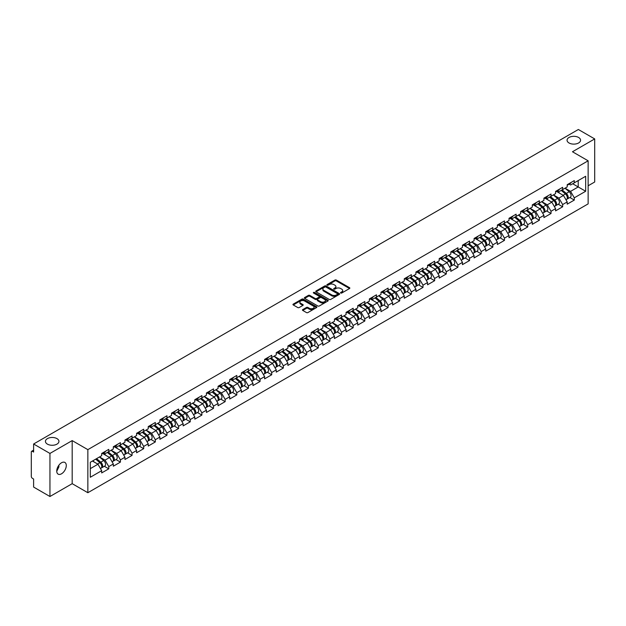 <?xml version="1.0" encoding="UTF-8"?>
<svg xmlns="http://www.w3.org/2000/svg" width="626" height="626" viewBox="0 0 626 626"><rect width="100%" height="100%" fill="white"/><g stroke="black" fill="none" stroke-linecap="round" stroke-linejoin="round"><path stroke-width="0.94" d="M569.034 142.978A6.753 3.897 180 0 1 567.062 140.216A6.753 3.897 180 0 1 571.225 136.617A6.753 3.897 180 0 1 578.588 137.462A6.753 3.897 180 0 1 580.56 140.216A6.753 3.897 180 0 1 576.397 143.823A6.753 3.897 180 0 1 569.034 142.978M47.412 444.131A6.753 3.897 180 0 1 45.44 441.377A6.753 3.897 180 0 1 49.603 437.77A6.753 3.897 180 0 1 56.966 438.615A6.753 3.897 180 0 1 58.938 441.377A6.753 3.897 180 0 1 54.775 444.976A6.753 3.897 180 0 1 47.412 444.131M340.74 293.031A0.728 0.415 0 0 0 341.765 293.031L349.543 288.531A1.033 0.595 0 0 0 349.848 288.109A1.033 0.595 0 0 0 349.543 287.686L336.358 280.08A1.033 0.595 0 0 0 334.894 280.08L327.116 284.572A0.728 0.415 0 0 0 328.141 285.166L329.151 284.58A3.318 1.917 0 0 1 333.838 284.58L334.933 285.213A3.318 1.917 0 0 1 335.904 286.567A3.318 1.917 0 0 1 334.933 287.921L333.924 288.5A0.728 0.415 0 0 0 334.949 289.095L335.959 288.516A3.318 1.917 0 0 1 340.646 288.516L341.741 289.149A3.318 1.917 0 0 1 342.712 290.503A3.318 1.917 0 0 1 341.741 291.857L340.74 292.436A0.728 0.415 0 0 0 340.74 293.031L340.74 292.436M58.821 465.29L58.938 466.808L56.747 471.292M61.512 462.778A6.753 3.897 -60 0 1 64.893 462.45A6.753 3.897 -60 0 1 65.926 467.857A6.753 3.897 -60 0 1 61.512 473.804A6.753 3.897 -60 0 1 58.14 474.14A6.753 3.897 -60 0 1 57.107 468.733A6.753 3.897 -60 0 1 61.512 462.778M302.749 309.588A1.033 0.595 0 0 0 302.444 310.011A1.033 0.595 0 0 0 302.749 310.433L306.45 312.57A1.033 0.595 0 0 0 307.914 312.57L316.553 307.577A1.033 0.595 0 0 0 316.858 307.155A1.033 0.595 0 0 0 316.553 306.732L303.375 299.126A1.033 0.595 0 0 0 301.904 299.126L293.265 304.111A1.033 0.595 0 0 0 292.96 304.533A1.033 0.595 0 0 0 293.265 304.964L297.733 307.538A1.033 0.595 0 0 0 299.197 307.538L302.898 305.402A1.033 0.595 0 0 0 303.195 304.979A1.033 0.595 0 0 0 302.898 304.557L300.683 303.281A2.77 1.596 0 0 1 299.87 302.147A2.77 1.596 0 0 1 301.575 300.668A2.77 1.596 0 0 1 304.596 301.02L313.274 306.028A2.77 1.596 0 0 1 314.088 307.155A2.77 1.596 0 0 1 312.374 308.634A2.77 1.596 0 0 1 309.361 308.289L307.914 307.452A1.033 0.595 0 0 0 306.45 307.452L302.749 309.588L302.749 310.433M72.186 440.602L49.947 453.435L33.616 443.998L578.361 129.496L594.7 138.925L572.469 151.758L588.135 160.804L87.851 449.64L72.186 440.602L72.186 483.671L87.851 492.717L87.851 449.64M329.221 299.424A1.033 0.595 0 0 0 330.685 299.424L339.323 294.431A1.033 0.595 0 0 0 339.628 294.009A1.033 0.595 0 0 0 339.323 293.586L326.146 285.98A1.033 0.595 0 0 0 324.683 285.98L316.036 290.965A1.033 0.595 0 0 0 315.739 291.387A1.033 0.595 0 0 0 316.036 291.81L329.221 299.424M313.806 293.187A0.728 0.415 0 0 1 314.542 293.289L314.542 292.428L327.938 300.159A1.033 0.595 0 0 1 328.243 300.582A1.033 0.595 0 0 1 327.938 301.004L319.299 305.997A1.033 0.595 0 0 1 317.836 305.997L304.651 298.383L304.651 297.538A1.033 0.595 0 0 0 304.353 297.96A1.033 0.595 0 0 0 304.651 298.383M304.651 297.538L308.352 295.402A1.033 0.595 0 0 1 309.815 295.402L315.16 298.492A1.033 0.595 0 0 0 316.623 298.492L319.08 297.076A1.033 0.595 0 0 0 319.385 296.654A1.033 0.595 0 0 0 319.08 296.231L313.516 293.015A0.728 0.415 0 0 1 314.542 292.428M87.851 492.717L588.135 203.88L588.135 160.804M104.346 466.276L108.775 468.835L108.775 466.597L105.043 460.133L99.526 456.949M108.775 468.835L101.686 472.927L101.686 470.682L90.308 477.255L90.308 462.262L101.686 455.697L101.686 453.459L108.775 449.366L108.775 451.604L113.329 448.975L113.329 446.737A3.482 2.011 60 0 1 113.329 446.854M115.239 446.205L116.686 447.042L120.411 444.883L120.411 442.645L113.329 446.737M120.411 444.883L124.965 442.261L124.965 440.015L132.055 435.923L132.055 438.169L136.601 435.539L136.601 433.302L143.69 429.209L143.69 431.447L148.237 428.818L148.237 426.58L155.326 422.487L155.326 424.725L159.88 422.096L159.88 419.858L166.962 415.766L166.962 418.012L171.516 415.382L171.516 413.144L178.606 409.052L178.606 411.29L183.152 408.661L183.152 406.423L190.241 402.33L190.241 404.568L194.796 401.939L194.796 399.701L201.877 395.609L201.877 397.854L206.431 395.225L206.431 392.987L213.521 388.895L213.521 391.133L218.067 388.503L218.067 386.265L225.157 382.173L225.157 384.411L229.703 381.782L229.703 379.544L236.792 375.451L236.792 377.697L241.346 375.068L241.346 372.83L248.428 368.737L248.428 370.975L252.982 368.346L252.982 366.108L260.072 362.016L260.072 364.254L264.618 361.625L264.618 359.387L271.707 355.294L271.707 357.532L276.262 354.911L276.262 352.665L283.343 348.58L283.343 350.818L287.897 348.189L287.897 345.951L294.987 341.859L294.987 344.097L299.533 341.467L299.533 339.229L306.623 335.137L306.623 337.375L311.169 334.753L311.169 332.508L318.258 328.423L318.258 330.661L322.813 328.032L322.813 325.794L329.894 321.701L329.894 323.939L334.448 321.31L334.448 319.072L341.538 314.98L341.538 317.218L346.084 314.596L346.084 312.351L353.174 308.266L353.174 310.504L357.728 307.875L357.728 305.637L364.809 301.544L364.809 303.782L369.363 301.153L369.363 298.915L376.453 294.823L376.453 297.06L380.999 294.439L380.999 292.193L388.089 288.101L388.089 290.347L392.635 287.717L392.635 285.479L399.724 281.387L399.724 283.625L404.279 280.996L404.279 278.758L411.36 274.665L411.36 276.903L415.914 274.282L415.914 272.036L423.004 267.944L423.004 270.189L427.55 267.56L427.55 265.322L434.64 261.23L434.64 263.468L439.194 260.839L439.194 258.601L446.275 254.508L446.275 256.746L450.83 254.125L450.83 251.879L457.919 247.786L457.919 250.032L462.465 247.403L462.465 245.165L469.555 241.073L469.555 243.311L474.101 240.681L474.101 238.443L481.191 234.351L481.191 236.589L485.745 233.968L485.745 231.722L492.826 227.629L492.826 229.875L497.38 227.246L497.38 225.008L504.47 220.915L504.47 223.153L509.016 220.524L509.016 218.286L516.106 214.194L516.106 216.432L520.66 213.802L520.66 211.565L527.741 207.472L527.741 209.718L532.296 207.089L532.296 204.851L539.385 200.758L539.385 202.996L543.931 200.367L543.931 198.129L551.021 194.037L551.021 196.274L555.567 193.645L555.567 191.407L562.657 187.315L562.657 189.561L567.211 186.931L567.211 184.693L574.292 180.601L574.292 182.839L585.67 176.266L585.67 191.259L574.292 197.824L570.568 191.368L565.043 188.176M569.871 197.511L574.292 200.07L574.292 197.824M574.292 200.07L567.211 204.162L567.211 201.916L562.657 204.545L558.924 198.082L553.407 194.897M558.236 204.232L562.657 206.783L562.657 204.545M562.657 206.783L555.567 210.876L555.567 208.638L551.021 211.267L547.288 204.804L541.772 201.619M546.592 210.946L551.021 213.505L551.021 211.267M551.021 213.505L543.931 217.598L543.931 215.36L539.385 217.981L535.653 211.525L530.128 208.333M534.956 217.668L539.385 220.227L539.385 217.981M539.385 220.227L532.296 224.319L532.296 222.073L527.741 224.703L524.017 218.239L518.492 215.054M523.32 224.39L527.741 226.941L527.741 224.703M527.741 226.941L520.66 231.033L520.66 228.795L516.106 231.424L512.373 224.961L506.857 221.776M511.677 231.104L516.106 233.662L516.106 231.424M516.106 233.662L509.016 237.755L509.016 235.517L504.47 238.138L500.737 231.683L495.221 228.49M500.041 237.825L504.47 240.384L504.47 238.138M504.47 240.384L497.38 244.476L497.38 242.231L492.826 244.86L489.102 238.396L483.577 235.212M488.405 244.547L492.826 247.098L492.826 244.86M492.826 247.098L485.745 251.19L485.745 248.952L481.191 251.582L477.458 245.118L471.941 241.933M476.769 251.261L481.191 253.82L481.191 251.582M481.191 253.82L474.101 257.912L474.101 255.674L469.555 258.295L465.822 251.84L460.306 248.655M465.126 257.982L469.555 260.541L469.555 258.295M469.555 260.541L462.465 264.634L462.465 262.388L457.919 265.017L454.186 258.561L448.662 255.369M453.49 264.704L457.919 267.255L457.919 265.017M457.919 267.255L450.83 271.348L450.83 269.11L446.275 271.739L442.551 265.275L437.026 262.091M441.854 271.426L446.275 273.977L446.275 271.739M446.275 273.977L439.194 278.069L439.194 275.831L434.64 278.46L430.907 271.997L425.39 268.812M430.211 278.14L434.64 280.698L434.64 278.46M434.64 280.698L427.55 284.791L427.55 282.545L423.004 285.174L419.271 278.719L413.755 275.526M418.575 284.861L423.004 287.412L423.004 285.174M423.004 287.412L415.914 291.505L415.914 289.267L411.36 291.896L407.636 285.433L402.111 282.248M406.939 291.583L411.36 294.134L411.36 291.896M411.36 294.134L404.279 298.226L404.279 295.988L399.724 298.618L395.992 292.154L390.475 288.969M395.303 298.297L399.724 300.856L399.724 298.618M399.724 300.856L392.635 304.948L392.635 302.702L388.089 305.332L384.356 298.876L378.84 295.683M383.66 305.019L388.089 307.569L388.089 305.332M388.089 307.569L380.999 311.662L380.999 309.424L376.453 312.053L372.72 305.59L367.196 302.405M372.024 311.74L376.453 314.291L376.453 312.053M376.453 314.291L369.363 318.384L369.363 316.146L364.809 318.775L361.085 312.311L355.56 309.127M360.388 318.454L364.809 321.013L364.809 318.775M364.809 321.013L357.728 325.105L357.728 322.867L353.174 325.489L349.441 319.033L343.924 315.84M348.745 325.176L353.174 327.734L353.174 325.489M353.174 327.734L346.084 331.819L346.084 329.581L341.538 332.21L337.805 325.747L332.281 322.562M337.109 331.897L341.538 334.448L341.538 332.21M341.538 334.448L334.448 338.541L334.448 336.303L329.894 338.932L326.169 332.469L320.645 329.284M325.473 338.611L329.894 341.17L329.894 338.932M329.894 341.17L322.813 345.262L322.813 343.025L318.258 345.646L314.526 339.19L309.009 335.998M313.829 345.333L318.258 347.892L318.258 345.646M318.258 347.892L311.169 351.976L311.169 349.738L306.623 352.368L302.89 345.904L297.373 342.719M302.194 352.055L306.623 354.606L306.623 352.368M306.623 354.606L299.533 358.698L299.533 356.46L294.987 359.089L291.254 352.626L285.73 349.441M290.558 358.768L294.987 361.327L294.987 359.089M294.987 361.327L287.897 365.42L287.897 363.182L283.343 365.803L279.619 359.347L274.094 356.155M278.922 365.49L283.343 368.049L283.343 365.803M283.343 368.049L276.262 372.134L276.262 369.896L271.707 372.525L267.975 366.061L262.458 362.877M267.279 372.212L271.707 374.763L271.707 372.525M271.707 374.763L264.618 378.855L264.618 376.617L260.072 379.246L256.339 372.783L250.815 369.598M255.643 378.926L260.072 381.484L260.072 379.246M260.072 381.484L252.982 385.577L252.982 383.339L248.428 385.96L244.703 379.505L239.179 376.312M244.007 385.647L248.428 388.206L248.428 385.96M248.428 388.206L241.346 392.299L241.346 390.053L236.792 392.682L233.06 386.219L227.543 383.034M232.363 392.369L236.792 394.92L236.792 392.682M236.792 394.92L229.703 399.012L229.703 396.774L225.157 399.404L221.424 392.94L215.907 389.755M220.728 399.083L225.157 401.642L225.157 399.404M225.157 401.642L218.067 405.734L218.067 403.496L213.521 406.118L209.788 399.662L204.264 396.469M209.092 405.805L213.521 408.363L213.521 406.118M213.521 408.363L206.431 412.456L206.431 410.21L201.877 412.839L198.152 406.376L192.628 403.191M197.456 412.526L201.877 415.077L201.877 412.839M201.877 415.077L194.796 419.17L194.796 416.932L190.241 419.561L186.509 413.097L180.992 409.913M185.812 419.24L190.241 421.799L190.241 419.561M190.241 421.799L183.152 425.891L183.152 423.653L178.606 426.275L174.873 419.819L169.349 416.626M174.177 425.962L178.606 428.52L178.606 426.275M178.606 428.52L171.516 432.613L171.516 430.367L166.962 432.996L163.237 426.533L157.713 423.348M162.541 432.683L166.962 435.234L166.962 432.996M166.962 435.234L159.88 439.327L159.88 437.089L155.326 439.718L151.594 433.255L146.077 430.07M150.897 439.397L155.326 441.956L155.326 439.718M155.326 441.956L148.237 446.048L148.237 443.811L143.69 446.432L139.958 439.976L134.441 436.784M139.262 446.119L143.69 448.678L143.69 446.432M143.69 448.678L136.601 452.77L136.601 450.524L132.055 453.154L128.322 446.69L122.798 443.505M127.626 452.841L132.055 455.392L132.055 453.154M132.055 455.392L124.965 459.484L124.965 457.246L120.411 459.875L116.686 453.412L111.162 450.227M115.99 459.554L120.411 462.113L120.411 459.875M120.411 462.113L113.329 466.206L113.329 463.968L108.775 466.597M103.603 452.927L105.043 453.756L108.775 451.604M105.043 460.133L109.597 457.504L102.633 453.482M113.329 463.968L109.597 457.504M116.686 453.412L121.233 450.783L114.268 446.768M124.965 457.246L121.233 450.783M126.882 439.483L128.322 440.321L132.055 438.169M128.322 446.69L132.869 444.069L125.912 440.047M136.601 450.524L132.869 444.069M138.518 432.769L139.958 433.599L143.69 431.447M139.958 439.976L144.512 437.347L137.548 433.325M148.237 443.811L144.512 437.347M150.154 426.048L151.594 426.877L155.326 424.725M151.594 433.255L156.148 430.625L149.184 426.611M159.88 437.089L156.148 430.625M161.79 419.326L163.237 420.163L166.962 418.012M163.237 426.533L167.784 423.912L160.819 419.889M171.516 430.367L167.784 423.912M173.433 412.612L174.873 413.442L178.606 411.29M174.873 419.819L179.427 417.19L172.463 413.168M183.152 423.653L179.427 417.19M185.069 405.891L186.509 406.72L190.241 404.568M186.509 413.097L191.063 410.468L184.099 406.454M194.796 416.932L191.063 410.468M196.705 399.169L198.152 400.006L201.877 397.854M198.152 406.376L202.699 403.754L195.735 399.732M206.431 410.21L202.699 403.754M208.348 392.455L209.788 393.284L213.521 391.133M209.788 399.662L214.335 397.033L207.378 393.011M218.067 403.496L214.335 397.033M219.984 385.733L221.424 386.563L225.157 384.411M221.424 392.94L225.978 390.311L219.014 386.297M229.703 396.774L225.978 390.311M231.62 379.012L233.06 379.849L236.792 377.697M233.06 386.219L237.614 383.597L230.65 379.575M241.346 390.053L237.614 383.597M243.256 372.298L244.703 373.127L248.428 370.975M244.703 379.505L249.25 376.875L242.285 372.853M252.982 383.339L249.25 376.875M254.899 365.576L256.339 366.406L260.072 364.254M256.339 372.783L260.893 370.154L253.929 366.14M264.618 376.617L260.893 370.154M266.535 358.855L267.975 359.692L271.707 357.532M267.975 366.061L272.529 363.44L265.565 359.418M276.262 369.896L272.529 363.44M278.171 352.141L279.619 352.97L283.343 350.818M279.619 359.347L284.165 356.718L277.201 352.696M287.897 363.182L284.165 356.718M289.815 345.419L291.254 346.248L294.987 344.097M291.254 352.626L295.801 349.997L288.844 345.982M299.533 356.46L295.801 349.997M301.45 338.697L302.89 339.535L306.623 337.375M302.89 345.904L307.444 343.283L300.48 339.261M311.169 349.738L307.444 343.283M313.086 331.983L314.526 332.813L318.258 330.661M314.526 339.19L319.08 336.561L312.116 332.539M322.813 343.025L319.08 336.561M324.722 325.262L326.169 326.091L329.894 323.939M326.169 332.469L330.716 329.839L323.752 325.817M334.448 336.303L330.716 329.839M336.365 318.54L337.805 319.377L341.538 317.218M337.805 325.747L342.359 323.126L335.395 319.103M346.084 329.581L342.359 323.126M348.001 311.826L349.441 312.656L353.174 310.504M349.441 319.033L353.995 316.404L347.031 312.382M357.728 322.867L353.995 316.404M359.637 305.105L361.085 305.934L364.809 303.782M361.085 312.311L365.631 309.682L358.667 305.66M369.363 316.146L365.631 309.682M371.281 298.383L372.72 299.22L376.453 297.06M372.72 305.59L377.267 302.961L370.31 298.946M380.999 309.424L377.267 302.961M382.916 291.669L384.356 292.498L388.089 290.347M384.356 298.876L388.91 296.247L381.946 292.225M392.635 302.702L388.91 296.247M394.552 284.947L395.992 285.777L399.724 283.625M395.992 292.154L400.546 289.525L393.582 285.503M404.279 295.988L400.546 289.525M406.188 278.226L407.636 279.063L411.36 276.903M407.636 285.433L412.182 282.803L405.218 278.789M415.914 289.267L412.182 282.803M417.832 271.504L419.271 272.341L423.004 270.189M419.271 278.719L423.825 276.089L416.861 272.067M427.55 282.545L423.825 276.089M429.467 264.79L430.907 265.62L434.64 263.468M430.907 271.997L435.461 269.368L428.497 265.346M439.194 275.831L435.461 269.368M441.103 258.068L442.551 258.906L446.275 256.746M442.551 265.275L447.097 262.646L440.133 258.632M450.83 269.11L447.097 262.646M452.747 251.347L454.186 252.184L457.919 250.032M454.186 258.561L458.733 255.932L451.776 251.91M462.465 262.388L458.733 255.932M464.382 244.633L465.822 245.462L469.555 243.311M465.822 251.84L470.376 249.211L463.412 245.189M474.101 255.674L470.376 249.211M476.018 237.911L477.458 238.749L481.191 236.589M477.458 245.118L482.012 242.489L475.048 238.475M485.745 248.952L482.012 242.489M487.654 231.19L489.102 232.027L492.826 229.875M489.102 238.396L493.648 235.775L486.692 231.753M497.38 242.231L493.648 235.775M499.298 224.476L500.737 225.305L504.47 223.153M500.737 231.683L505.292 229.053L498.327 225.031M509.016 235.517L505.292 229.053M510.933 217.754L512.373 218.584L516.106 216.432M512.373 224.961L516.927 222.332L509.963 218.317M520.66 228.795L516.927 222.332M522.569 211.032L524.017 211.87L527.741 209.718M524.017 218.239L528.563 215.618L521.599 211.596M532.296 222.073L528.563 215.618M534.213 204.319L535.653 205.148L539.385 202.996M535.653 211.525L540.199 208.896L533.242 204.874M543.931 215.36L540.199 208.896M545.849 197.597L547.288 198.426L551.021 196.274M547.288 204.804L551.842 202.175L544.878 198.16M555.567 208.638L551.842 202.175M557.484 190.875L558.924 191.713L562.657 189.561M558.924 198.082L563.478 195.461L556.514 191.439M567.211 201.916L563.478 195.461M569.12 184.161L570.568 184.991L574.292 182.839M570.568 191.368L578.213 186.955L578.213 180.578L585.67 176.266M572.688 183.762L585.67 191.259M588.135 185.789L594.7 182.002L594.7 138.925M49.947 453.435L49.947 496.504L33.616 487.075L33.616 479.023L32.419 478.327A1.581 0.916 -120 0 1 31.3 476.394L31.3 452.011A1.581 0.916 -120 0 1 31.629 451.291A1.581 0.916 -120 0 1 32.419 451.369L33.616 452.058L33.616 443.998M49.947 496.504L72.186 483.671M90.308 468.639L97.961 464.226L92.437 461.033M101.686 470.682L97.961 464.226M341.029 293.132L341.741 292.718A3.318 1.917 0 0 0 342.712 291.364L342.712 290.503M335.904 286.567L335.904 287.428A3.318 1.917 0 0 1 334.933 288.782L334.214 289.196M349.543 287.686L349.543 288.531L336.358 280.941A1.033 0.595 0 0 0 334.894 280.941L327.406 285.268M339.315 294.439L326.146 286.841A1.033 0.595 0 0 0 324.683 286.841L316.052 291.818M337.492 294.306A0.728 0.415 0 0 0 337.492 293.711L325.927 287.037A0.728 0.415 0 0 0 324.902 287.037L323.838 287.647A3.318 1.917 0 0 0 322.867 289.001A3.318 1.917 0 0 0 323.838 290.354L331.749 294.916A3.318 1.917 0 0 0 336.436 294.916L337.492 294.306L337.492 295.167A0.728 0.415 0 0 0 337.711 294.869L337.711 294.009M322.867 289.001L322.867 289.861A3.318 1.917 0 0 0 323.838 291.215L323.838 290.354M337.492 295.167L336.436 295.777A3.318 1.917 0 0 1 331.749 295.777L323.838 291.215M304.666 298.391L308.352 296.27L308.352 295.402M319.385 296.654L319.385 297.514A1.033 0.595 0 0 1 319.08 297.937L316.623 299.353A1.033 0.595 0 0 1 315.16 299.353L309.815 296.27A1.033 0.595 0 0 0 308.352 296.27M314.542 293.289L327.922 301.012M320.708 301.693A2.77 1.596 0 0 0 323.728 302.037A2.77 1.596 0 0 0 325.434 300.566A2.77 1.596 0 0 0 324.628 299.431L321.568 297.671A1.033 0.595 0 0 0 320.105 297.671L317.648 299.087A1.033 0.595 0 0 0 317.351 299.51A1.033 0.595 0 0 0 317.648 299.932L320.708 301.693L320.708 302.554A2.77 1.596 0 0 0 323.728 302.906A2.77 1.596 0 0 0 325.434 301.427L325.434 300.566M317.351 299.51L317.351 300.37A1.033 0.595 0 0 0 317.648 300.793L317.648 299.932M320.708 302.554L317.648 300.793M314.088 307.155L314.088 308.023A2.77 1.596 0 0 1 312.374 309.494A2.77 1.596 0 0 1 309.361 309.15L307.914 308.313A1.033 0.595 0 0 0 306.45 308.313L302.765 310.441M299.87 302.147L299.87 303.007A2.77 1.596 0 0 0 300.683 304.142L300.683 303.281M302.882 305.41L300.683 304.142M316.537 307.593L303.375 299.987A1.033 0.595 0 0 0 301.904 299.987L293.281 304.972L293.265 304.111M566.319 194.6L565.802 194.303M566.992 199.037A3.482 2.011 -120 0 0 567.492 198.88A3.482 2.011 -120 0 0 568.118 196.447A3.482 2.011 -120 0 0 566.311 193.418L562.109 189.874M567.492 198.88L570.364 197.221A3.482 2.011 -120 0 0 570.99 194.788A3.482 2.011 -120 0 0 569.183 191.759L564.981 188.215M561.303 190.343L566.092 194.381A2.113 1.221 60 0 1 567.226 196.979M565.967 199.764L566.6 199.397A3.482 2.011 -120 0 0 567.226 196.963A3.482 2.011 -120 0 0 565.411 193.935L561.217 190.39M560.004 193.45L557.171 191.063M568.142 184.154A3.482 2.011 60 0 1 567.492 185.1A3.482 2.011 60 0 1 567.211 185.218M571.014 182.495A3.482 2.011 60 0 1 570.364 183.441L567.492 185.1M554.683 201.322L554.159 201.016M555.348 205.758A3.482 2.011 -120 0 0 555.857 205.602A3.482 2.011 -120 0 0 556.483 203.168A3.482 2.011 -120 0 0 554.667 200.132L550.473 196.595M555.857 205.602L558.728 203.943A3.482 2.011 -120 0 0 559.354 201.509A3.482 2.011 -120 0 0 557.539 198.481L553.345 194.936M549.659 197.057L554.448 201.102A2.113 1.221 60 0 1 555.591 203.7M554.331 206.486L554.965 206.118A3.482 2.011 -120 0 0 555.591 203.685A3.482 2.011 -120 0 0 553.775 200.656L549.573 197.112M548.368 200.171L545.528 197.777M543.047 208.035L542.523 207.738M543.712 212.48A3.482 2.011 -120 0 0 544.221 212.324A3.482 2.011 -120 0 0 544.847 209.89A3.482 2.011 -120 0 0 543.032 206.854L538.83 203.309M544.221 212.324L547.093 210.665A3.482 2.011 -120 0 0 547.719 208.231A3.482 2.011 -120 0 0 545.903 205.195L541.701 201.658M538.024 203.779L542.812 207.816A2.113 1.221 60 0 1 543.955 210.422M542.687 213.2L543.321 212.84A3.482 2.011 -120 0 0 543.947 210.406A3.482 2.011 -120 0 0 542.139 207.37L537.937 203.826M536.725 206.893L533.892 204.499M531.404 214.757L530.887 214.46M532.077 219.194A3.482 2.011 -120 0 0 532.577 219.037A3.482 2.011 -120 0 0 533.203 216.604A3.482 2.011 -120 0 0 531.396 213.576L527.194 210.031M532.577 219.037L535.457 217.379A3.482 2.011 -120 0 0 536.075 214.945A3.482 2.011 -120 0 0 534.268 211.917L530.065 208.372M526.388 210.5L531.177 214.538A2.113 1.221 60 0 1 532.311 217.136M531.051 219.922L531.685 219.554A3.482 2.011 -120 0 0 532.311 217.12A3.482 2.011 -120 0 0 530.496 214.092L526.302 210.547M525.089 213.607L522.256 211.22M519.768 221.479L519.244 221.174M520.433 225.916A3.482 2.011 -120 0 0 520.942 225.759A3.482 2.011 -120 0 0 521.568 223.325A3.482 2.011 -120 0 0 519.752 220.289L515.558 216.752M520.942 225.759L523.813 224.1A3.482 2.011 -120 0 0 524.439 221.667A3.482 2.011 -120 0 0 522.624 218.638L518.43 215.094M514.744 217.214L519.541 221.26A2.113 1.221 60 0 1 520.675 223.858M519.416 226.643L520.049 226.276A3.482 2.011 -120 0 0 520.675 223.842A3.482 2.011 -120 0 0 518.86 220.814L514.658 217.269M513.453 220.329L510.62 217.934M508.132 228.2L507.608 227.895M508.797 232.637A3.482 2.011 -120 0 0 509.306 232.481A3.482 2.011 -120 0 0 509.932 230.047A3.482 2.011 -120 0 0 508.116 227.011L503.922 223.466M509.306 232.481L512.178 230.822A3.482 2.011 -120 0 0 512.804 228.388A3.482 2.011 -120 0 0 510.988 225.352L506.794 221.815M503.108 223.936L507.897 227.981A2.113 1.221 60 0 1 509.04 230.579M507.772 233.357L508.406 232.997A3.482 2.011 -120 0 0 509.032 230.564A3.482 2.011 -120 0 0 507.224 227.528L503.022 223.991M501.809 227.05L498.977 224.656M556.506 190.867A3.482 2.011 60 0 1 555.857 191.822A3.482 2.011 60 0 1 555.567 191.939M559.378 189.209A3.482 2.011 60 0 1 558.728 190.163L555.857 191.822M544.87 197.589A3.482 2.011 60 0 1 544.221 198.536A3.482 2.011 60 0 1 543.931 198.653M547.742 195.93A3.482 2.011 60 0 1 547.093 196.877L544.221 198.536M533.227 204.311A3.482 2.011 60 0 1 532.577 205.258A3.482 2.011 60 0 1 532.296 205.375M536.099 202.652A3.482 2.011 60 0 1 535.457 203.599L532.577 205.258M521.591 211.025A3.482 2.011 60 0 1 520.942 211.979A3.482 2.011 60 0 1 520.66 212.097M524.463 209.366A3.482 2.011 60 0 1 523.813 210.32L520.942 211.979M509.955 217.746A3.482 2.011 60 0 1 509.306 218.693A3.482 2.011 60 0 1 509.016 218.81M512.827 216.087A3.482 2.011 60 0 1 512.178 217.034L509.306 218.693M496.496 234.914L495.972 234.617M497.161 239.351A3.482 2.011 -120 0 0 497.67 239.195A3.482 2.011 -120 0 0 498.296 236.761A3.482 2.011 -120 0 0 496.481 233.733L492.279 230.188M497.67 239.195L500.542 237.536A3.482 2.011 -120 0 0 501.168 235.11A3.482 2.011 -120 0 0 499.352 232.074L495.15 228.529M491.473 230.658L496.262 234.695A2.113 1.221 60 0 1 497.404 237.293M496.136 240.079L496.77 239.711A3.482 2.011 -120 0 0 497.396 237.277A3.482 2.011 -120 0 0 495.581 234.249L491.387 230.704M490.174 233.764L487.341 231.377M498.312 224.468A3.482 2.011 60 0 1 497.67 225.415A3.482 2.011 60 0 1 497.38 225.532M501.183 222.809A3.482 2.011 60 0 1 500.542 223.756L497.67 225.415M484.853 241.636L484.336 241.331M485.526 246.073A3.482 2.011 -120 0 0 486.026 245.916A3.482 2.011 -120 0 0 486.652 243.483A3.482 2.011 -120 0 0 484.845 240.454L480.643 236.91M486.026 245.916L488.898 244.257A3.482 2.011 -120 0 0 489.524 241.824A3.482 2.011 -120 0 0 487.717 238.796L483.515 235.251M479.837 237.371L484.626 241.417A2.113 1.221 60 0 1 485.76 244.015M484.501 246.8L485.134 246.433A3.482 2.011 -120 0 0 485.76 243.999A3.482 2.011 -120 0 0 483.945 240.971L479.751 237.426M478.538 240.486L475.705 238.091M486.676 231.182A3.482 2.011 60 0 1 486.026 232.136A3.482 2.011 60 0 1 485.745 232.254M489.548 229.523A3.482 2.011 60 0 1 488.898 230.478L486.026 232.136M473.217 248.358L472.693 248.052M473.882 252.794A3.482 2.011 -120 0 0 474.391 252.638A3.482 2.011 -120 0 0 475.017 250.204A3.482 2.011 -120 0 0 473.201 247.168L469.007 243.624M474.391 252.638L477.262 250.979A3.482 2.011 -120 0 0 477.888 248.545A3.482 2.011 -120 0 0 476.073 245.509L471.879 241.972M468.193 244.093L472.982 248.139A2.113 1.221 60 0 1 474.125 250.736M472.865 253.522L473.499 253.154A3.482 2.011 -120 0 0 474.125 250.721A3.482 2.011 -120 0 0 472.309 247.685L468.107 244.148M466.902 247.207L464.062 244.813M475.04 237.903A3.482 2.011 60 0 1 474.391 238.85A3.482 2.011 60 0 1 474.101 238.968M477.912 236.245A3.482 2.011 60 0 1 477.262 237.191L474.391 238.85M461.581 255.072L461.057 254.774M462.246 259.508A3.482 2.011 -120 0 0 462.755 259.352A3.482 2.011 -120 0 0 463.381 256.918A3.482 2.011 -120 0 0 461.565 253.89L457.363 250.345M462.755 259.352L465.627 257.693A3.482 2.011 -120 0 0 466.253 255.267A3.482 2.011 -120 0 0 464.437 252.231L460.235 248.686M456.557 250.815L461.346 254.852A2.113 1.221 60 0 1 462.489 257.45M461.221 260.236L461.855 259.868A3.482 2.011 -120 0 0 462.481 257.442A3.482 2.011 -120 0 0 460.673 254.406L456.471 250.862M455.258 253.921L452.426 251.535M463.404 244.625A3.482 2.011 60 0 1 462.755 245.572A3.482 2.011 60 0 1 462.465 245.689M466.276 242.966A3.482 2.011 60 0 1 465.627 243.913L462.755 245.572M449.938 261.793L449.421 261.488M450.61 266.23A3.482 2.011 -120 0 0 451.111 266.073A3.482 2.011 -120 0 0 451.737 263.64A3.482 2.011 -120 0 0 449.93 260.612L445.728 257.067M451.111 266.073L453.983 264.415A3.482 2.011 -120 0 0 454.609 261.981A3.482 2.011 -120 0 0 452.801 258.953L448.599 255.408M444.922 257.536L449.711 261.574A2.113 1.221 60 0 1 450.845 264.172M449.585 266.958L450.219 266.59A3.482 2.011 -120 0 0 450.845 264.156A3.482 2.011 -120 0 0 449.03 261.128L444.836 257.583M443.623 260.643L440.79 258.248M451.761 251.339A3.482 2.011 60 0 1 451.111 252.294A3.482 2.011 60 0 1 450.83 252.411M454.632 249.68A3.482 2.011 60 0 1 453.983 250.635L451.111 252.294M438.302 268.515L437.777 268.21M438.967 272.952A3.482 2.011 -120 0 0 439.475 272.795A3.482 2.011 -120 0 0 440.101 270.362A3.482 2.011 -120 0 0 438.286 267.325L434.092 263.789M439.475 272.795L442.347 271.136A3.482 2.011 -120 0 0 442.973 268.703A3.482 2.011 -120 0 0 441.158 265.667L436.964 262.13M433.278 264.25L438.075 268.296A2.113 1.221 60 0 1 439.209 270.894M437.95 273.679L438.583 273.312A3.482 2.011 -120 0 0 439.209 270.878A3.482 2.011 -120 0 0 437.394 267.842L433.192 264.305M431.987 267.365L429.154 264.97M440.125 258.061A3.482 2.011 60 0 1 439.475 259.007A3.482 2.011 60 0 1 439.194 259.125M442.997 256.402A3.482 2.011 60 0 1 442.347 257.349L439.475 259.007M426.666 275.229L426.142 274.931M427.331 279.665A3.482 2.011 -120 0 0 427.84 279.509A3.482 2.011 -120 0 0 428.466 277.083A3.482 2.011 -120 0 0 426.65 274.047L422.456 270.502M427.84 279.509L430.711 277.85A3.482 2.011 -120 0 0 431.337 275.424A3.482 2.011 -120 0 0 429.522 272.388L425.328 268.844M421.642 270.972L426.431 275.01A2.113 1.221 60 0 1 427.574 277.615M426.306 280.393L426.94 280.025A3.482 2.011 -120 0 0 427.566 277.6A3.482 2.011 -120 0 0 425.758 274.564L421.556 271.019M420.343 274.078L417.511 271.692M428.489 264.782A3.482 2.011 60 0 1 427.84 265.729A3.482 2.011 60 0 1 427.55 265.847M431.361 263.123A3.482 2.011 60 0 1 430.711 264.07L427.84 265.729M415.03 281.95L414.506 281.645M415.695 286.387A3.482 2.011 -120 0 0 416.204 286.231A3.482 2.011 -120 0 0 416.83 283.797A3.482 2.011 -120 0 0 415.015 280.769L410.812 277.224M416.204 286.231L419.076 284.572A3.482 2.011 -120 0 0 419.702 282.138A3.482 2.011 -120 0 0 417.886 279.11L413.684 275.565M410.007 277.694L414.795 281.731A2.113 1.221 60 0 1 415.938 284.329M414.67 287.115L415.304 286.747A3.482 2.011 -120 0 0 415.93 284.314A3.482 2.011 -120 0 0 414.115 281.285L409.92 277.741M408.708 280.8L405.875 278.413M416.846 271.496A3.482 2.011 60 0 1 416.204 272.451A3.482 2.011 60 0 1 415.914 272.568M419.717 269.845A3.482 2.011 60 0 1 419.076 270.792L416.204 272.451M403.387 288.672L402.87 288.367M404.06 293.109A3.482 2.011 -120 0 0 404.56 292.952A3.482 2.011 -120 0 0 405.186 290.519A3.482 2.011 -120 0 0 403.379 287.483L399.177 283.946M404.56 292.952L407.432 291.293A3.482 2.011 -120 0 0 408.058 288.86A3.482 2.011 -120 0 0 406.251 285.824L402.048 282.287M398.371 284.407L403.16 288.453A2.113 1.221 60 0 1 404.294 291.051M403.034 293.837L403.668 293.469A3.482 2.011 -120 0 0 404.294 291.035A3.482 2.011 -120 0 0 402.479 287.999L398.285 284.462M397.072 287.522L394.239 285.127M405.21 278.218A3.482 2.011 60 0 1 404.56 279.165A3.482 2.011 60 0 1 404.279 279.282M408.082 276.559A3.482 2.011 60 0 1 407.432 277.506L404.56 279.165M391.751 295.386L391.227 295.089M392.416 299.831A3.482 2.011 -120 0 0 392.925 299.666A3.482 2.011 -120 0 0 393.551 297.24A3.482 2.011 -120 0 0 391.735 294.204L387.541 290.66M392.925 299.666L395.796 298.015A3.482 2.011 -120 0 0 396.422 295.582A3.482 2.011 -120 0 0 394.607 292.545L390.413 289.001M386.727 291.129L391.516 295.167A2.113 1.221 60 0 1 392.659 297.773M391.399 300.55L392.032 300.183A3.482 2.011 -120 0 0 392.659 297.757A3.482 2.011 -120 0 0 390.843 294.721L386.641 291.176M385.436 294.236L382.596 291.849M393.574 284.94A3.482 2.011 60 0 1 392.925 285.886A3.482 2.011 60 0 1 392.635 286.004M396.446 283.281A3.482 2.011 60 0 1 395.796 284.227L392.925 285.886M380.115 302.108L379.591 301.802M380.78 306.544A3.482 2.011 -120 0 0 381.289 306.388A3.482 2.011 -120 0 0 381.915 303.954A3.482 2.011 -120 0 0 380.099 300.926L375.897 297.381M381.289 306.388L384.161 304.729A3.482 2.011 -120 0 0 384.787 302.295A3.482 2.011 -120 0 0 382.971 299.267L378.769 295.722M375.091 297.851L379.88 301.889A2.113 1.221 60 0 1 381.023 304.486M379.755 307.272L380.389 306.904A3.482 2.011 -120 0 0 381.015 304.471A3.482 2.011 -120 0 0 379.207 301.442L375.005 297.898M373.792 300.957L370.96 298.571M381.938 291.653A3.482 2.011 60 0 1 381.289 292.608A3.482 2.011 60 0 1 380.999 292.725M384.81 290.002A3.482 2.011 60 0 1 384.161 290.949L381.289 292.608M368.471 308.829L367.955 308.524M369.144 313.266A3.482 2.011 -120 0 0 369.645 313.11A3.482 2.011 -120 0 0 370.271 310.676A3.482 2.011 -120 0 0 368.464 307.64L364.262 304.103M369.645 313.11L372.517 311.451A3.482 2.011 -120 0 0 373.143 309.017A3.482 2.011 -120 0 0 371.335 305.981L367.133 302.444M363.456 304.565L368.245 308.61A2.113 1.221 60 0 1 369.379 311.208M368.119 313.994L368.753 313.626A3.482 2.011 -120 0 0 369.379 311.192A3.482 2.011 -120 0 0 367.564 308.156L363.37 304.619M362.157 307.679L359.324 305.285M370.295 298.375A3.482 2.011 60 0 1 369.645 299.322A3.482 2.011 60 0 1 369.363 299.439M373.166 296.716A3.482 2.011 60 0 1 372.517 297.663L369.645 299.322M356.836 315.543L356.311 315.246M357.501 319.988A3.482 2.011 -120 0 0 358.009 319.823A3.482 2.011 -120 0 0 358.635 317.398A3.482 2.011 -120 0 0 356.82 314.362L352.626 310.817M358.009 319.823L360.881 318.172A3.482 2.011 -120 0 0 361.507 315.739A3.482 2.011 -120 0 0 359.692 312.703L355.498 309.158M351.812 311.286L356.609 315.324A2.113 1.221 60 0 1 357.743 317.93M356.484 320.708L357.117 320.348A3.482 2.011 -120 0 0 357.743 317.914A3.482 2.011 -120 0 0 355.928 314.878L351.726 311.333M350.521 314.393L347.688 312.006M358.659 305.097A3.482 2.011 60 0 1 358.009 306.044A3.482 2.011 60 0 1 357.728 306.161M361.531 303.438A3.482 2.011 60 0 1 360.881 304.385L358.009 306.044M345.2 322.265L344.676 321.96M345.865 326.702A3.482 2.011 -120 0 0 346.374 326.545A3.482 2.011 -120 0 0 347 324.111A3.482 2.011 -120 0 0 345.184 321.083L340.99 317.538M346.374 326.545L349.245 324.886A3.482 2.011 -120 0 0 349.871 322.453A3.482 2.011 -120 0 0 348.056 319.424L343.862 315.88M340.176 318.008L344.965 322.046A2.113 1.221 60 0 1 346.108 324.644M344.84 327.429L345.474 327.062A3.482 2.011 -120 0 0 346.1 324.628A3.482 2.011 -120 0 0 344.292 321.6L340.09 318.055M338.877 321.115L336.045 318.728M347.023 311.811A3.482 2.011 60 0 1 346.374 312.765A3.482 2.011 60 0 1 346.084 312.883M349.895 310.16A3.482 2.011 60 0 1 349.245 311.106L346.374 312.765M333.564 328.986L333.04 328.681M334.229 333.423A3.482 2.011 -120 0 0 334.738 333.267A3.482 2.011 -120 0 0 335.364 330.833A3.482 2.011 -120 0 0 333.548 327.797L329.346 324.26M334.738 333.267L337.61 331.608A3.482 2.011 -120 0 0 338.236 329.174A3.482 2.011 -120 0 0 336.42 326.138L332.218 322.601M328.54 324.722L333.329 328.767A2.113 1.221 60 0 1 334.472 331.365M333.204 334.151L333.838 333.783A3.482 2.011 -120 0 0 334.464 331.35A3.482 2.011 -120 0 0 332.649 328.314L328.454 324.777M327.241 327.836L324.409 325.442M335.38 318.532A3.482 2.011 60 0 1 334.738 319.479A3.482 2.011 60 0 1 334.448 319.604M338.251 316.873A3.482 2.011 60 0 1 337.61 317.82L334.738 319.479M321.92 335.7L321.404 335.403M322.593 340.145A3.482 2.011 -120 0 0 323.094 339.988A3.482 2.011 -120 0 0 323.72 337.555A3.482 2.011 -120 0 0 321.913 334.519L317.711 330.974M323.094 339.988L325.966 338.33A3.482 2.011 -120 0 0 326.592 335.896A3.482 2.011 -120 0 0 324.784 332.86L320.582 329.315M316.905 331.444L321.694 335.481A2.113 1.221 60 0 1 322.828 338.087M321.568 340.865L322.202 340.505A3.482 2.011 -120 0 0 322.828 338.071A3.482 2.011 -120 0 0 321.013 335.035L316.819 331.49M315.606 334.55L312.773 332.163M323.744 325.254A3.482 2.011 60 0 1 323.094 326.201A3.482 2.011 60 0 1 322.813 326.318M326.615 323.595A3.482 2.011 60 0 1 325.966 324.542L323.094 326.201M310.285 342.422L309.76 342.125M310.95 346.859A3.482 2.011 -120 0 0 311.458 346.702A3.482 2.011 -120 0 0 312.084 344.269A3.482 2.011 -120 0 0 310.269 341.24L306.075 337.696M311.458 346.702L314.33 345.043A3.482 2.011 -120 0 0 314.956 342.61A3.482 2.011 -120 0 0 313.141 339.582L308.947 336.037M305.261 338.165L310.05 342.203A2.113 1.221 60 0 1 311.192 344.801M309.933 347.587L310.566 347.219A3.482 2.011 -120 0 0 311.192 344.785A3.482 2.011 -120 0 0 309.377 341.757L305.175 338.212M303.97 341.272L301.129 338.885M312.108 331.976A3.482 2.011 60 0 1 311.458 332.922A3.482 2.011 60 0 1 311.169 333.04M314.98 330.317A3.482 2.011 60 0 1 314.33 331.264L311.458 332.922M298.649 349.144L298.125 348.839M299.314 353.58A3.482 2.011 -120 0 0 299.823 353.424A3.482 2.011 -120 0 0 300.449 350.99A3.482 2.011 -120 0 0 298.633 347.954L294.431 344.417M299.823 353.424L302.694 351.765A3.482 2.011 -120 0 0 303.32 349.331A3.482 2.011 -120 0 0 301.505 346.295L297.303 342.758M293.625 344.879L298.414 348.925A2.113 1.221 60 0 1 299.557 351.522M298.289 354.308L298.923 353.94A3.482 2.011 -120 0 0 299.549 351.507A3.482 2.011 -120 0 0 297.741 348.471L293.539 344.934M292.326 347.993L289.494 345.599M300.472 338.689A3.482 2.011 60 0 1 299.823 339.636A3.482 2.011 60 0 1 299.533 339.761M303.344 337.031A3.482 2.011 60 0 1 302.694 337.985L299.823 339.636M287.005 355.858L286.489 355.56M287.678 360.302A3.482 2.011 -120 0 0 288.179 360.146A3.482 2.011 -120 0 0 288.805 357.712A3.482 2.011 -120 0 0 286.998 354.676L282.795 351.131M288.179 360.146L291.051 358.487A3.482 2.011 -120 0 0 291.677 356.053A3.482 2.011 -120 0 0 289.869 353.017L285.667 349.472M281.99 351.601L286.778 355.638A2.113 1.221 60 0 1 287.913 358.244M286.653 361.022L287.287 360.662A3.482 2.011 -120 0 0 287.913 358.228A3.482 2.011 -120 0 0 286.098 355.192L281.903 351.648M280.691 354.707L277.858 352.321M288.829 345.411A3.482 2.011 60 0 1 288.179 346.358A3.482 2.011 60 0 1 287.897 346.475M291.7 343.752A3.482 2.011 60 0 1 291.051 344.699L288.179 346.358M275.37 362.579L274.845 362.282M276.035 367.016A3.482 2.011 -120 0 0 276.543 366.859A3.482 2.011 -120 0 0 277.169 364.426A3.482 2.011 -120 0 0 275.354 361.398L271.16 357.853M276.543 366.859L279.415 365.201A3.482 2.011 -120 0 0 280.041 362.767A3.482 2.011 -120 0 0 278.226 359.739L274.031 356.194M270.346 358.322L275.135 362.36A2.113 1.221 60 0 1 276.277 364.958M275.017 367.744L275.651 367.376A3.482 2.011 -120 0 0 276.277 364.942A3.482 2.011 -120 0 0 274.462 361.914L270.26 358.369M269.055 361.429L266.222 359.042M277.193 352.133A3.482 2.011 60 0 1 276.543 353.08A3.482 2.011 60 0 1 276.262 353.197M280.065 350.474A3.482 2.011 60 0 1 279.415 351.421L276.543 353.08M263.734 369.301L263.21 368.996M264.399 373.738A3.482 2.011 -120 0 0 264.908 373.581A3.482 2.011 -120 0 0 265.534 371.148A3.482 2.011 -120 0 0 263.718 368.111L259.516 364.575M264.908 373.581L267.779 371.922A3.482 2.011 -120 0 0 268.405 369.489A3.482 2.011 -120 0 0 266.59 366.453L262.396 362.916M258.71 365.036L263.499 369.082A2.113 1.221 60 0 1 264.642 371.68M263.374 374.465L264.008 374.098A3.482 2.011 -120 0 0 264.634 371.664A3.482 2.011 -120 0 0 262.826 368.628L258.624 365.091M257.411 368.151L254.579 365.756M265.557 358.847A3.482 2.011 60 0 1 264.908 359.793A3.482 2.011 60 0 1 264.618 359.919M268.429 357.188A3.482 2.011 60 0 1 267.779 358.142L264.908 359.793M252.098 376.015L251.574 375.717M252.763 380.459A3.482 2.011 -120 0 0 253.272 380.303A3.482 2.011 -120 0 0 253.89 377.869A3.482 2.011 -120 0 0 252.082 374.833L247.88 371.288M253.272 380.303L256.144 378.644A3.482 2.011 -120 0 0 256.77 376.21A3.482 2.011 -120 0 0 254.954 373.174L250.752 369.63M247.074 371.758L251.863 375.796A2.113 1.221 60 0 1 253.006 378.401M251.738 381.179L252.372 380.819A3.482 2.011 -120 0 0 252.998 378.386A3.482 2.011 -120 0 0 251.183 375.35L246.988 371.805M245.775 374.864L242.943 372.478M253.913 365.568A3.482 2.011 60 0 1 253.272 366.515A3.482 2.011 60 0 1 252.982 366.633M256.785 363.909A3.482 2.011 60 0 1 256.144 364.856L253.272 366.515M240.454 382.736L239.938 382.439M241.127 387.173A3.482 2.011 -120 0 0 241.628 387.017A3.482 2.011 -120 0 0 242.254 384.583A3.482 2.011 -120 0 0 240.439 381.555L236.245 378.01M241.628 387.017L244.5 385.358A3.482 2.011 -120 0 0 245.126 382.924A3.482 2.011 -120 0 0 243.318 379.896L239.116 376.351M235.439 378.48L240.227 382.517A2.113 1.221 60 0 1 241.362 385.115M240.102 387.901L240.736 387.533A3.482 2.011 -120 0 0 241.362 385.1A3.482 2.011 -120 0 0 239.547 382.071L235.353 378.527M234.14 381.586L231.307 379.2M242.278 372.29A3.482 2.011 60 0 1 241.628 373.237A3.482 2.011 60 0 1 241.346 373.354M245.149 370.631A3.482 2.011 60 0 1 244.5 371.578L241.628 373.237M228.819 389.458L228.294 389.153M229.484 393.895A3.482 2.011 -120 0 0 229.992 393.738A3.482 2.011 -120 0 0 230.618 391.305A3.482 2.011 -120 0 0 228.803 388.269L224.609 384.732M229.992 393.738L232.864 392.079A3.482 2.011 -120 0 0 233.49 389.646A3.482 2.011 -120 0 0 231.675 386.618L227.481 383.073M223.795 385.193L228.584 389.239A2.113 1.221 60 0 1 229.726 391.837M228.467 394.623L229.1 394.255A3.482 2.011 -120 0 0 229.726 391.821A3.482 2.011 -120 0 0 227.911 388.785L223.709 385.248M222.504 388.308L219.663 385.913M230.642 379.004A3.482 2.011 60 0 1 229.992 379.959A3.482 2.011 60 0 1 229.703 380.076M233.514 377.345A3.482 2.011 60 0 1 232.864 378.3L229.992 379.959M217.183 396.172L216.659 395.875M217.848 400.617A3.482 2.011 -120 0 0 218.357 400.46A3.482 2.011 -120 0 0 218.983 398.026A3.482 2.011 -120 0 0 217.167 394.99L212.965 391.446M218.357 400.46L221.228 398.801A3.482 2.011 -120 0 0 221.854 396.368A3.482 2.011 -120 0 0 220.039 393.331L215.837 389.787M212.159 391.915L216.948 395.953A2.113 1.221 60 0 1 218.091 398.559M216.823 401.336L217.457 400.976A3.482 2.011 -120 0 0 218.083 398.543A3.482 2.011 -120 0 0 216.275 395.507L212.073 391.962M210.86 395.029L208.028 392.635M218.998 385.726A3.482 2.011 60 0 1 218.357 386.672A3.482 2.011 60 0 1 218.067 386.79M221.878 384.067A3.482 2.011 60 0 1 221.228 385.013L218.357 386.672M205.539 402.894L205.023 402.596M206.212 407.33A3.482 2.011 -120 0 0 206.713 407.174A3.482 2.011 -120 0 0 207.339 404.74A3.482 2.011 -120 0 0 205.531 401.712L201.329 398.167M206.713 407.174L209.585 405.515A3.482 2.011 -120 0 0 210.211 403.081A3.482 2.011 -120 0 0 208.403 400.053L204.201 396.508M200.523 398.637L205.312 402.675A2.113 1.221 60 0 1 206.447 405.272M205.187 408.058L205.821 407.69A3.482 2.011 -120 0 0 206.447 405.257A3.482 2.011 -120 0 0 204.632 402.228L200.437 398.684M199.224 401.743L196.392 399.357M207.362 392.447A3.482 2.011 60 0 1 206.713 393.394A3.482 2.011 60 0 1 206.431 393.511M210.234 390.788A3.482 2.011 60 0 1 209.585 391.735L206.713 393.394M193.904 409.615L193.379 409.31M194.569 414.052A3.482 2.011 -120 0 0 195.077 413.896A3.482 2.011 -120 0 0 195.703 411.462A3.482 2.011 -120 0 0 193.888 408.426L189.694 404.889M195.077 413.896L197.949 412.237A3.482 2.011 -120 0 0 198.575 409.803A3.482 2.011 -120 0 0 196.76 406.775L192.565 403.23M188.88 405.351L193.669 409.396A2.113 1.221 60 0 1 194.811 411.994M193.551 414.78L194.185 414.412A3.482 2.011 -120 0 0 194.811 411.978A3.482 2.011 -120 0 0 192.996 408.95L188.794 405.405M187.589 408.465L184.756 406.071M195.727 399.161A3.482 2.011 60 0 1 195.077 400.116A3.482 2.011 60 0 1 194.796 400.233M198.599 397.502A3.482 2.011 60 0 1 197.949 398.457L195.077 400.116M182.268 416.329L181.743 416.032M182.933 420.774A3.482 2.011 -120 0 0 183.441 420.617A3.482 2.011 -120 0 0 184.067 418.184A3.482 2.011 -120 0 0 182.252 415.148L178.05 411.603M183.441 420.617L186.313 418.958A3.482 2.011 -120 0 0 186.939 416.525A3.482 2.011 -120 0 0 185.124 413.489L180.93 409.952M177.244 412.072L182.033 416.118A2.113 1.221 60 0 1 183.175 418.716M181.908 421.494L182.542 421.134A3.482 2.011 -120 0 0 183.168 418.7A3.482 2.011 -120 0 0 181.36 415.664L177.158 412.119M175.945 415.187L173.112 412.792M184.091 405.883A3.482 2.011 60 0 1 183.441 406.83A3.482 2.011 60 0 1 183.152 406.947M186.963 404.224A3.482 2.011 60 0 1 186.313 405.171L183.441 406.83M170.632 423.051L170.108 422.753M171.297 427.488A3.482 2.011 -120 0 0 171.806 427.331A3.482 2.011 -120 0 0 172.424 424.897A3.482 2.011 -120 0 0 170.616 421.869L166.414 418.325M171.806 427.331L174.677 425.672A3.482 2.011 -120 0 0 175.303 423.246A3.482 2.011 -120 0 0 173.488 420.21L169.286 416.666M165.608 418.794L170.397 422.832A2.113 1.221 60 0 1 171.532 425.43M170.272 428.215L170.906 427.848A3.482 2.011 -120 0 0 171.532 425.414A3.482 2.011 -120 0 0 169.716 422.386L165.522 418.841M164.309 421.901L161.477 419.514M172.447 412.604A3.482 2.011 60 0 1 171.806 413.551A3.482 2.011 60 0 1 171.516 413.669M175.319 410.946A3.482 2.011 60 0 1 174.677 411.892L171.806 413.551M158.988 429.772L158.464 429.467M159.661 434.209A3.482 2.011 -120 0 0 160.162 434.053A3.482 2.011 -120 0 0 160.788 431.619A3.482 2.011 -120 0 0 158.973 428.583L154.779 425.046M160.162 434.053L163.034 432.394A3.482 2.011 -120 0 0 163.66 429.96A3.482 2.011 -120 0 0 161.852 426.932L157.65 423.387M153.973 425.508L158.761 429.553A2.113 1.221 60 0 1 159.896 432.151M158.636 434.937L159.27 434.569A3.482 2.011 -120 0 0 159.896 432.136A3.482 2.011 -120 0 0 158.081 429.107L153.879 425.563M152.674 428.622L149.841 426.228M160.812 419.318A3.482 2.011 60 0 1 160.162 420.273A3.482 2.011 60 0 1 159.88 420.39M163.683 417.659A3.482 2.011 60 0 1 163.034 418.614L160.162 420.273M147.353 436.494L146.828 436.189M148.018 440.931A3.482 2.011 -120 0 0 148.526 440.774A3.482 2.011 -120 0 0 149.152 438.341A3.482 2.011 -120 0 0 147.337 435.305L143.143 431.76M148.526 440.774L151.398 439.116A3.482 2.011 -120 0 0 152.024 436.682A3.482 2.011 -120 0 0 150.209 433.646L146.014 430.109M142.329 432.23L147.118 436.275A2.113 1.221 60 0 1 148.26 438.873M147 441.659L147.634 441.291A3.482 2.011 -120 0 0 148.252 438.857A3.482 2.011 -120 0 0 146.445 435.821L142.243 432.284M141.03 435.344L138.197 432.949M149.176 426.04A3.482 2.011 60 0 1 148.526 426.987A3.482 2.011 60 0 1 148.237 427.104M152.048 424.381A3.482 2.011 60 0 1 151.398 425.328L148.526 426.987M135.717 443.208L135.193 442.911M136.382 447.645A3.482 2.011 -120 0 0 136.891 447.488A3.482 2.011 -120 0 0 137.517 445.055A3.482 2.011 -120 0 0 135.701 442.026L131.499 438.482M136.891 447.488L139.762 445.829A3.482 2.011 -120 0 0 140.388 443.404A3.482 2.011 -120 0 0 138.573 440.368L134.371 436.823M130.693 438.951L135.482 442.989A2.113 1.221 60 0 1 136.624 445.587M135.357 448.373L135.991 448.005A3.482 2.011 -120 0 0 136.617 445.579A3.482 2.011 -120 0 0 134.801 442.543L130.607 438.998M129.394 442.058L126.562 439.671M137.532 432.762A3.482 2.011 60 0 1 136.891 433.708A3.482 2.011 60 0 1 136.601 433.826M140.412 431.103A3.482 2.011 60 0 1 139.762 432.05L136.891 433.708M124.073 449.93L123.557 449.625M124.746 454.366A3.482 2.011 -120 0 0 125.247 454.21A3.482 2.011 -120 0 0 125.873 451.776A3.482 2.011 -120 0 0 124.065 448.748L119.863 445.203M125.247 454.21L128.119 452.551A3.482 2.011 -120 0 0 128.745 450.117A3.482 2.011 -120 0 0 126.937 447.089L122.735 443.544M119.057 445.673L123.846 449.711A2.113 1.221 60 0 1 124.981 452.308M123.721 455.094L124.355 454.726A3.482 2.011 -120 0 0 124.981 452.293A3.482 2.011 -120 0 0 123.165 449.265L118.971 445.72M117.758 448.779L114.926 446.385M125.896 439.475A3.482 2.011 60 0 1 125.247 440.43A3.482 2.011 60 0 1 124.965 440.547M128.768 437.817A3.482 2.011 60 0 1 128.119 438.771L125.247 440.43M112.437 456.651L111.913 456.346M113.103 461.088A3.482 2.011 -120 0 0 113.611 460.932A3.482 2.011 -120 0 0 114.237 458.498A3.482 2.011 -120 0 0 112.422 455.462L108.228 451.925M113.611 460.932L116.483 459.273A3.482 2.011 -120 0 0 117.109 456.839A3.482 2.011 -120 0 0 115.294 453.803L111.099 450.266M107.414 452.387L112.203 456.432A2.113 1.221 60 0 1 113.345 459.03M112.085 461.816L112.719 461.448A3.482 2.011 -120 0 0 113.345 459.014A3.482 2.011 -120 0 0 111.53 455.978L107.328 452.442M106.123 455.501L103.29 453.107M114.261 446.197A3.482 2.011 60 0 1 113.611 447.144A3.482 2.011 60 0 1 113.329 447.261M117.132 444.538A3.482 2.011 60 0 1 116.483 445.485L113.611 447.144M100.802 463.365L100.277 463.068M101.467 467.802A3.482 2.011 -120 0 0 101.975 467.645A3.482 2.011 -120 0 0 102.601 465.212A3.482 2.011 -120 0 0 100.786 462.184L96.584 458.639M101.975 467.645L104.847 465.987A3.482 2.011 -120 0 0 105.473 463.561A3.482 2.011 -120 0 0 103.658 460.525L99.464 456.98M95.778 459.108L100.567 463.146A2.113 1.221 60 0 1 101.709 465.752M100.442 468.53L101.076 468.162A3.482 2.011 -120 0 0 101.702 465.736A3.482 2.011 -120 0 0 99.894 462.7L95.692 459.155M94.479 462.215L92.82 460.814M102.625 452.919A3.482 2.011 60 0 1 101.975 453.866A3.482 2.011 60 0 1 101.686 453.983M105.497 451.26A3.482 2.011 60 0 1 104.847 452.207L101.975 453.866M33.616 450.681L32.419 451.369M341.741 292.718L341.741 291.857M333.924 289.095L333.924 288.5M334.933 288.782L334.933 287.921M327.116 285.166L327.116 284.572M334.894 280.941L334.894 280.08M336.358 280.941L336.358 280.08M316.036 291.81L316.036 290.965M324.683 286.841L324.683 285.98M326.146 286.841L326.146 285.98M339.323 294.431L339.323 293.586M331.749 295.777L331.749 294.916M336.436 295.777L336.436 294.916M309.815 296.27L309.815 295.402M315.16 299.353L315.16 298.492M316.623 299.353L316.623 298.492M319.08 297.937L319.08 297.076M327.938 301.004L327.938 300.159M306.45 308.313L306.45 307.452M307.914 308.313L307.914 307.452M309.361 309.15L309.361 308.289M302.898 305.402L302.898 304.557M301.904 299.987L301.904 299.126M303.375 299.987L303.375 299.126M316.553 307.577L316.553 306.732M566.311 193.418L569.183 191.759M563.126 195.257L565.411 193.935M554.667 200.132L557.539 198.481M551.49 201.971L553.775 200.656M543.032 206.854L545.903 205.195M539.847 208.693L542.139 207.37M531.396 213.576L534.268 211.917M528.211 215.414L530.496 214.092M519.752 220.289L522.624 218.638M516.575 222.128L518.86 220.814M508.116 227.011L510.988 225.352M504.932 228.85L507.224 227.528M496.481 233.733L499.352 232.074M493.296 235.572L495.581 234.249M484.845 240.454L487.717 238.796M481.66 242.285L483.945 240.971M473.201 247.168L476.073 245.509M470.024 249.007L472.309 247.685M461.565 253.89L464.437 252.231M458.381 255.729L460.673 254.406M449.93 260.612L452.801 258.953M446.745 262.443L449.03 261.128M438.286 267.325L441.158 265.667M435.109 269.164L437.394 267.842M426.65 274.047L429.522 272.388M423.466 275.886L425.758 274.564M415.015 280.769L417.886 279.11M411.83 282.6L414.115 281.285M403.379 287.483L406.251 285.824M400.194 289.322L402.479 287.999M391.735 294.204L394.607 292.545M388.558 296.043L390.843 294.721M380.099 300.926L382.971 299.267M376.915 302.757L379.207 301.442M368.464 307.64L371.335 305.981M365.279 309.479L367.564 308.156M356.82 314.362L359.692 312.703M353.643 316.2L355.928 314.878M345.184 321.083L348.056 319.424M341.999 322.914L344.292 321.6M333.548 327.797L336.42 326.138M330.364 329.636L332.649 328.314M321.913 334.519L324.784 332.86M318.728 336.358L321.013 335.035M310.269 341.24L313.141 339.582M307.092 343.071L309.377 341.757M298.633 347.954L301.505 346.295M295.449 349.793L297.741 348.471M286.998 354.676L289.869 353.017M283.813 356.515L286.098 355.192M275.354 361.398L278.226 359.739M272.177 363.236L274.462 361.914M263.718 368.111L266.59 366.453M260.533 369.95L262.826 368.628M252.082 374.833L254.954 373.174M248.898 376.672L251.183 375.35M240.439 381.555L243.318 379.896M237.262 383.394L239.547 382.071M228.803 388.269L231.675 386.618M225.626 390.108L227.911 388.785M217.167 394.99L220.039 393.331M213.982 396.829L216.275 395.507M205.531 401.712L208.403 400.053M202.347 403.551L204.632 402.228M193.888 408.426L196.76 406.775M190.711 410.265L192.996 408.95M182.252 415.148L185.124 413.489M179.067 416.986L181.36 415.664M170.616 421.869L173.488 420.21M167.432 423.708L169.716 422.386M158.973 428.583L161.852 426.932M155.796 430.422L158.081 429.107M147.337 435.305L150.209 433.646M144.16 437.144L146.445 435.821M135.701 442.026L138.573 440.368M132.516 443.865L134.801 442.543M124.065 448.748L126.937 447.089M120.881 450.579L123.165 449.265M112.422 455.462L115.294 453.803M109.245 457.301L111.53 455.978M100.786 462.184L103.658 460.525M97.601 464.022L99.894 462.7M33.616 450.141L31.629 451.291"/></g></svg>
